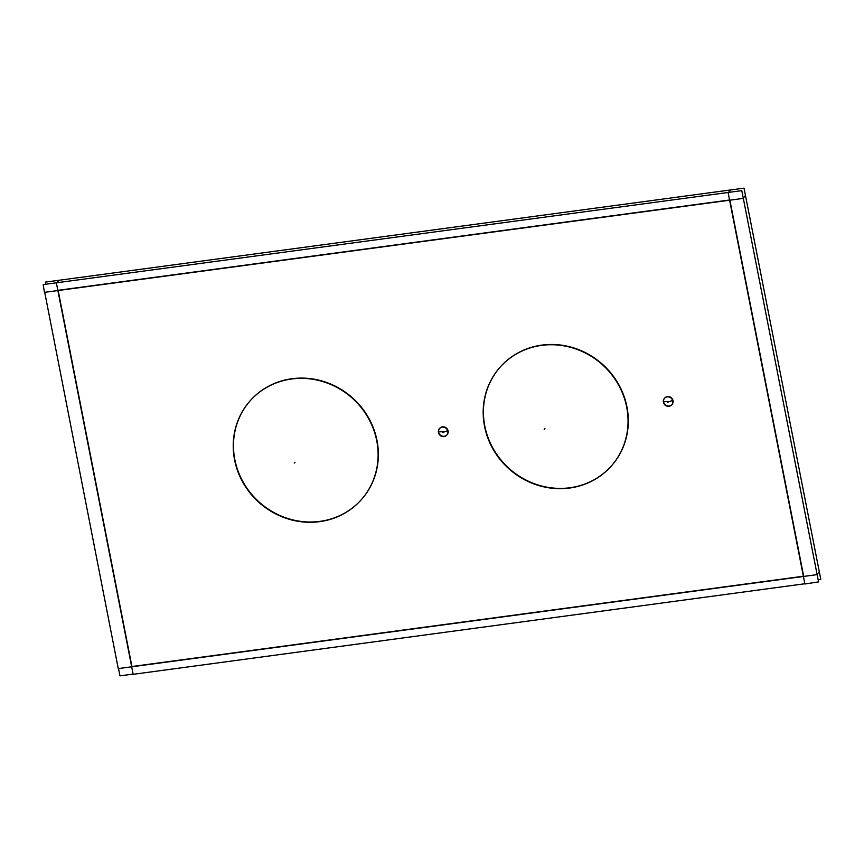 <?xml version="1.0" encoding="UTF-8"?>
<svg xmlns="http://www.w3.org/2000/svg" width="864" height="864" viewBox="0 0 864 864"><rect width="100%" height="100%" fill="white"/><g stroke="black" fill="none" stroke-linecap="round" stroke-linejoin="round"><path stroke-width="1.3" d="M58.158 290.52L131.922 666.522L803.369 576.234L131.922 666.522L58.158 290.52M729.562 199.994L58.115 290.293L729.562 199.994M803.66 576.191L729.886 200.189L803.66 576.191M361.152 499.878A74.39 69.952 41.9 0 1 287.669 518.454A74.39 69.952 41.9 0 1 234.835 459.605A74.39 69.952 41.9 0 1 250.549 400.356A74.39 69.952 41.9 0 1 324.065 381.618A74.39 69.952 41.9 0 1 376.985 440.489A74.39 69.952 41.9 0 1 361.271 499.738M611.096 466.258A74.39 69.952 41.9 0 1 537.613 484.844A74.39 69.952 41.9 0 1 484.78 425.995A74.39 69.952 41.9 0 1 500.494 366.746A74.39 69.952 41.9 0 1 574.009 347.998A74.39 69.952 41.9 0 1 626.94 406.879A74.39 69.952 41.9 0 1 611.226 466.128M439.733 428.285A4.903 4.612 41.9 0 1 448.07 430.931A4.903 4.612 41.9 0 1 447.034 434.84M446.904 434.97A4.903 4.612 41.9 0 1 438.696 432.194A4.903 4.612 41.9 0 1 439.614 428.425M664.567 398.174A4.903 4.612 -138.1 0 0 667.051 405.788A4.903 4.612 -138.1 0 0 671.857 404.719M671.987 404.59A4.903 4.612 -138.1 0 0 669.535 396.803A4.903 4.612 -138.1 0 0 664.686 398.034M45.846 284.224L45.436 282.096L744.034 188.147L820.8 579.42L818.154 579.776M59.152 280.249L56.398 283.036L133.164 674.32L804.848 583.751M745.459 195.437L743.04 198.418L44.431 292.367L43.2 284.58L741.798 190.631L818.564 581.904L804.892 583.988L728.125 192.704L730.89 189.907M44.723 292.334L118.249 668.606L816.847 574.657L819.277 571.666M133.11 674.093L119.966 675.853L118.541 668.563M625.676 402.689A74.39 69.952 41.9 0 1 610.978 466.398A74.39 69.952 41.9 0 1 535.27 484.412A74.39 69.952 41.9 0 1 483.797 421.762M485.557 430.726A74.39 69.952 41.9 0 1 500.256 367.016A74.39 69.952 41.9 0 1 575.964 349.002A74.39 69.952 41.9 0 1 627.437 411.642M375.732 436.298A74.39 69.952 41.9 0 1 361.033 500.008A74.39 69.952 41.9 0 1 285.325 518.022A74.39 69.952 41.9 0 1 233.852 455.382M235.613 464.335A74.39 69.952 41.9 0 1 250.312 400.626A74.39 69.952 41.9 0 1 326.02 382.612A74.39 69.952 41.9 0 1 377.482 445.262M447.919 432.227A4.903 4.612 -138.1 0 0 439.495 428.555A4.903 4.612 -138.1 0 0 438.761 433.458M438.361 431.438A4.903 4.612 -138.1 0 0 446.796 435.11A4.903 4.612 -138.1 0 0 447.52 430.207M663.714 403.207A4.903 4.612 41.9 0 1 669.784 397.256A4.903 4.612 41.9 0 1 672.872 401.976M672.473 399.956A4.903 4.612 41.9 0 1 666.403 405.907A4.903 4.612 41.9 0 1 663.314 401.188M626.94 406.879A74.39 69.952 41.9 0 1 569.851 487.76A74.39 69.952 41.9 0 1 484.78 425.995A74.39 69.952 41.9 0 1 541.868 345.103A74.39 69.952 41.9 0 1 626.94 406.879M376.985 440.489A74.39 69.952 41.9 0 1 319.907 521.381A74.39 69.952 41.9 0 1 234.835 459.605A74.39 69.952 41.9 0 1 291.913 378.724A74.39 69.952 41.9 0 1 376.985 440.489M438.696 432.194A4.903 4.612 41.9 0 1 442.454 426.859A4.903 4.612 41.9 0 1 448.07 430.931A4.903 4.612 41.9 0 1 444.301 436.266A4.903 4.612 41.9 0 1 438.696 432.194M673.024 400.68A4.903 4.612 -138.1 0 0 667.408 396.608A4.903 4.612 -138.1 0 0 663.649 401.944A4.903 4.612 -138.1 0 0 669.254 406.015A4.903 4.612 -138.1 0 0 673.024 400.68M668.228 401.436L667.483 402.268L668.228 401.436M544.19 429.44L544.925 428.609L544.19 429.44M294.235 463.05L294.98 462.229L294.235 463.05M664.805 401.566L668.185 401.479L667.44 402.3L672.3 400.561M439.852 431.816L443.232 431.73L442.487 432.551L447.347 430.812"/></g></svg>
